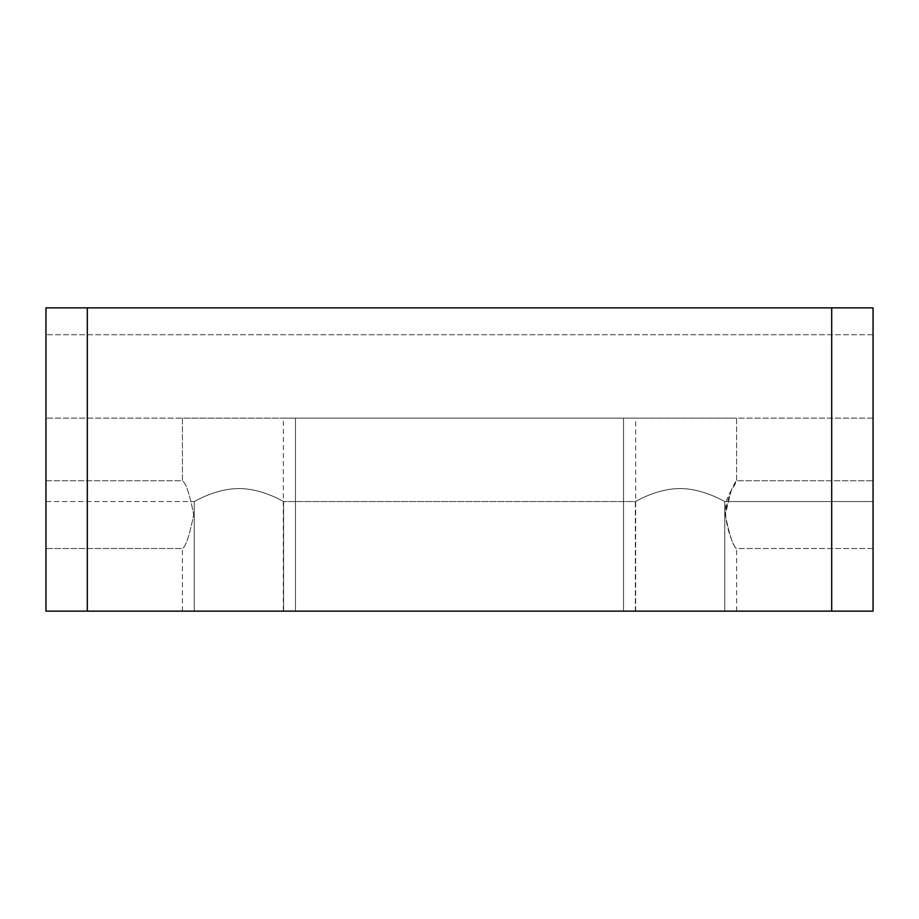<?xml version="1.0" encoding="UTF-8"?>
<svg xmlns="http://www.w3.org/2000/svg" width="919" height="919" viewBox="0 0 919 919"><rect width="100%" height="100%" fill="white"/><g stroke="black" fill="none" stroke-linecap="round" stroke-linejoin="round"><path stroke-width="0.69" stroke-dasharray="4.59 3.45" d="M45.95 307.865L45.95 418.145L45.95 307.865L87.305 307.865L87.305 611.135L45.95 611.135L45.95 307.865L873.05 307.865L45.95 307.865M45.95 501.544L45.95 334.746L45.95 501.544L45.95 334.746L45.95 501.544L194.254 501.544C194.001 502.05 214.713 488.609 238.94 488.563C263.167 488.609 283.879 502.05 283.626 501.544C283.879 502.05 263.167 488.609 238.94 488.563C214.713 488.609 194.001 502.05 194.254 501.544C194.001 502.05 214.713 488.609 238.94 488.563C263.167 488.609 283.879 502.05 283.626 501.544C283.879 502.05 263.167 488.609 238.94 488.563C214.713 488.609 194.001 502.05 194.254 501.544L45.95 501.544M45.95 548.54L45.95 480.74L45.95 548.54L45.95 480.74L45.95 548.54L182.422 548.54C185.868 546.506 189.636 535.203 193.714 514.64C189.636 494.077 185.868 482.774 182.422 480.74C185.868 482.774 189.636 494.077 193.714 514.64C189.636 535.203 185.868 546.506 182.422 548.54C185.868 546.506 189.636 535.203 193.714 514.64C189.636 494.077 185.868 482.774 182.422 480.74C185.868 482.774 189.636 494.077 193.714 514.64C189.636 535.203 185.868 546.506 182.422 548.54L45.95 548.54M87.305 307.865L873.05 307.865L873.05 611.135L831.695 611.135L831.695 307.865M87.305 611.135L831.695 611.135M873.05 307.865L873.05 418.145L873.05 307.865M873.05 334.746L873.05 501.544L873.05 334.746L873.05 501.544L873.05 334.746L45.95 334.746L873.05 334.746M873.05 480.74L873.05 548.54L873.05 480.74L873.05 548.54L873.05 480.74L736.578 480.74L873.05 480.74M635.374 611.135L635.374 501.544C635.121 502.05 655.833 488.609 680.06 488.563C704.287 488.609 724.999 502.05 724.746 501.544C724.999 502.05 704.287 488.609 680.06 488.563C655.833 488.609 635.121 502.05 635.374 501.544C635.121 502.05 655.833 488.609 680.06 488.563C704.287 488.609 724.999 502.05 724.746 501.544C724.999 502.05 704.287 488.609 680.06 488.563C655.833 488.609 635.121 502.05 635.374 501.544L283.626 501.544L283.626 611.135L194.254 611.135L194.254 501.544L194.254 611.135L283.626 611.135L194.254 611.135L283.626 611.135L283.626 501.544L635.374 501.544L635.374 611.135L724.746 611.135L635.374 611.135M45.95 480.74L182.422 480.74L182.422 418.145L295.458 418.145L182.422 418.145L295.458 418.145L182.422 418.145L182.422 480.74L45.95 480.74M873.05 548.54L736.578 548.54C733.132 546.506 729.364 535.203 725.286 514.64L731.214 490.723L736.578 480.74L736.578 418.145L623.541 418.145L736.578 418.145L623.541 418.145L736.578 418.145L736.578 480.74L731.214 490.723L725.286 514.64C728.319 485.554 744.781 469.23 731.248 490.666C716.418 509.93 734.763 550.102 736.578 548.54C733.132 546.506 729.364 535.203 725.286 514.64C728.319 485.554 744.781 469.23 731.248 490.666C716.418 509.93 734.763 550.102 736.578 548.54L873.05 548.54M873.05 501.544L724.746 501.544L724.746 611.135L724.746 501.544L873.05 501.544M873.05 418.145L45.95 418.145L873.05 418.145M283.328 418.145L635.672 418.145L283.328 418.145L283.328 611.135L635.672 611.135L283.328 611.135M623.541 611.135L623.541 418.145L623.541 611.135L736.578 611.135L623.541 611.135M182.422 611.135L182.422 548.54L182.422 611.135L295.458 611.135L182.422 611.135M736.578 611.135L736.578 548.54L736.578 611.135M295.458 611.135L295.458 418.145L295.458 611.135M635.672 611.135L635.672 418.145"/><path stroke-width="1.38" d="M45.95 611.135L87.305 611.135L87.305 307.865L45.95 307.865L45.95 611.135M831.695 307.865L831.695 611.135L873.05 611.135L873.05 307.865L87.305 307.865M831.695 611.135L87.305 611.135"/></g></svg>
